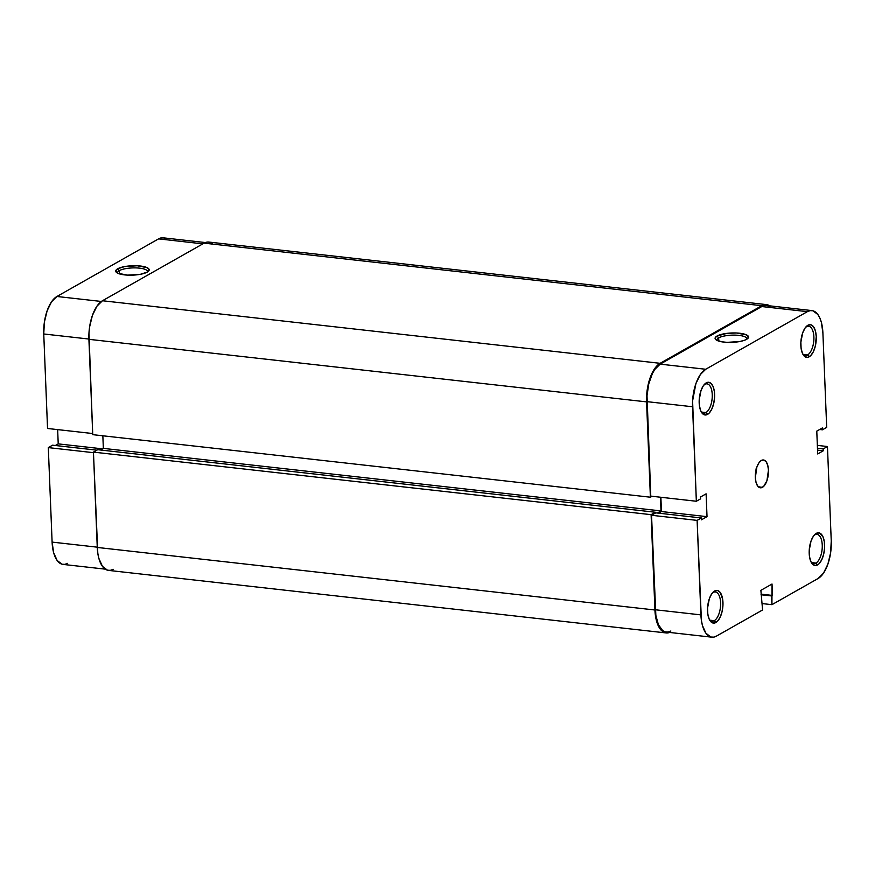 <?xml version="1.0" encoding="UTF-8"?>
<svg xmlns="http://www.w3.org/2000/svg" width="875" height="875" viewBox="0 0 875 875"><rect width="100%" height="100%" fill="white"/><g stroke="black" fill="none" stroke-linecap="round" stroke-linejoin="round"><path stroke-width="1.31" d="M704.78 384.355A14.7 6.759 96.4 0 0 703.916 384.956A14.7 6.759 -83.6 0 1 704.78 384.355A14.7 6.759 -83.6 0 1 706.989 383.841A14.7 6.759 -83.6 0 1 712.239 396.856A14.7 6.759 -83.6 0 1 705.917 412.552L707.525 414.4A16.45 7.558 -83.6 0 1 701.433 412.18A16.45 7.558 -83.6 0 1 704.572 384.202A16.45 7.558 -83.6 0 1 706.256 382.856L703.358 385.722L700.995 390.556L699.212 399.831L699.453 405.989L700.842 411.02L703.139 414.17L706.016 414.958L709.013 413.252L711.703 409.325L713.65 403.758L714.58 397.425L714.328 391.267L712.95 386.236L710.642 383.086L707.777 382.298L706.256 382.856A16.45 7.558 -83.6 0 1 714.602 394.264A16.45 7.558 -83.6 0 1 707.525 414.4L705.917 412.552A14.7 6.759 -83.6 0 1 703.708 413.066A14.7 6.759 -83.6 0 1 700.962 411.294A14.7 6.759 96.4 0 0 705.917 412.552L701.673 412.081L705.917 412.552A14.7 6.759 96.4 0 0 712.239 394.548A14.7 6.759 96.4 0 0 704.78 384.355M806.433 326.758A14.7 6.759 96.4 0 0 805.569 327.359A14.7 6.759 -83.6 0 1 806.433 326.758A14.7 6.759 -83.6 0 1 808.642 326.244A14.7 6.759 -83.6 0 1 813.892 339.259A14.7 6.759 -83.6 0 1 807.57 354.955L809.178 356.803A16.45 7.558 -83.6 0 1 803.086 354.583A16.45 7.558 -83.6 0 1 806.225 326.594A16.45 7.558 -83.6 0 1 807.909 325.248L805.011 328.125L802.648 332.959L800.866 342.234L801.106 348.392L802.484 353.423L804.792 356.573L807.658 357.35L810.666 355.644L813.356 351.717L815.303 346.161L816.255 336.656L815.423 330.958L813.542 326.78L810.906 324.778L807.909 325.248A16.45 7.558 -83.6 0 1 816.255 336.656A16.45 7.558 -83.6 0 1 809.178 356.803L807.57 354.955A14.7 6.759 -83.6 0 1 805.361 355.458A14.7 6.759 -83.6 0 1 802.616 353.697A14.7 6.759 96.4 0 0 807.57 354.955L803.327 354.473L807.57 354.955A14.7 6.759 96.4 0 0 813.881 336.952A14.7 6.759 96.4 0 0 806.433 326.758M713.136 592.473A14.7 6.759 96.4 0 0 712.283 593.086A14.7 6.759 -83.6 0 1 713.136 592.473A14.7 6.759 -83.6 0 1 715.345 591.97A14.7 6.759 -83.6 0 1 720.595 604.986A14.7 6.759 -83.6 0 1 714.273 620.67L715.881 622.53A16.45 7.558 -83.6 0 1 709.8 620.309A16.45 7.558 -83.6 0 1 712.939 592.32A16.45 7.558 -83.6 0 1 714.623 590.975L711.714 593.841L709.352 598.686L707.569 607.95L707.82 614.108L709.198 619.15L711.495 622.289L714.372 623.077L717.38 621.37L720.059 617.444L722.006 611.888L722.936 605.544L722.684 599.386L720.256 592.506L717.62 590.505L714.623 590.975A16.45 7.558 -83.6 0 1 722.958 602.383A16.45 7.558 -83.6 0 1 715.881 622.53L714.273 620.67A14.7 6.759 -83.6 0 1 712.064 621.184A14.7 6.759 -83.6 0 1 709.319 619.423A14.7 6.759 96.4 0 0 714.273 620.67L710.03 620.2L714.273 620.67A14.7 6.759 96.4 0 0 720.595 602.678A14.7 6.759 96.4 0 0 713.136 592.473M814.789 534.877A14.7 6.759 96.4 0 0 813.925 535.478A14.7 6.759 -83.6 0 1 814.789 534.877A14.7 6.759 -83.6 0 1 816.998 534.362A14.7 6.759 -83.6 0 1 822.248 547.378A14.7 6.759 -83.6 0 1 815.927 563.073L817.534 564.922A16.45 7.558 -83.6 0 1 811.453 562.702A16.45 7.558 -83.6 0 1 814.592 534.723A16.45 7.558 -83.6 0 1 816.266 533.367L813.367 536.244L811.005 541.078L809.222 550.353L809.473 556.511L810.852 561.542L813.148 564.692L816.025 565.469L819.033 563.773L821.712 559.836L823.659 554.28L824.589 547.947L824.337 541.789L822.959 536.747L819.262 532.897L816.266 533.367A16.45 7.558 -83.6 0 1 824.611 544.786A16.45 7.558 -83.6 0 1 817.534 564.922L815.927 563.073A14.7 6.759 -83.6 0 1 813.717 563.587A14.7 6.759 -83.6 0 1 810.972 561.816A14.7 6.759 96.4 0 0 815.927 563.073L811.683 562.592L815.927 563.073A14.7 6.759 96.4 0 0 822.248 545.07A14.7 6.759 96.4 0 0 814.789 534.877M718.659 337.881A14.995 4.211 -2.3 0 0 717.019 340.419A14.995 4.211 177.7 0 1 716.909 339.959A14.995 4.211 177.7 0 1 718.659 337.881L718.791 341.108L718.659 337.881A14.995 4.211 177.7 0 1 735.427 335.136A14.995 4.211 177.7 0 1 746.867 338.756A14.995 4.211 177.7 0 1 746.802 339.227A14.995 4.211 -2.3 0 0 736.225 335.169A14.995 4.211 -2.3 0 0 718.659 337.881L717.041 336.022L718.659 337.881M746.605 339.336A16.745 4.703 177.7 0 1 730.319 342.42A16.745 4.703 177.7 0 1 715.881 339.697A16.745 4.703 177.7 0 1 717.041 336.022L715.17 337.848L715.827 339.653L721.252 341.72L727.016 342.366L739.758 341.534L744.789 340.178L748.475 337.509L746.55 334.906L736.63 333.003L726.917 333.364L717.041 336.022A16.745 4.703 177.7 0 1 738.128 333.091A16.745 4.703 177.7 0 1 747.873 338.417A16.745 4.703 177.7 0 1 746.605 339.336M762.442 487.32A14 6.431 -83.6 0 1 760.342 487.802A14 6.431 -83.6 0 1 755.344 475.409A14 6.431 -83.6 0 1 761.359 460.458L758.888 462.908L756.875 467.02L755.344 477.608L756.044 482.464L757.641 486.008L761.152 487.78L763.711 486.336L766.916 480.758L768.458 470.17L767.747 465.314L766.15 461.77L763.908 460.064L761.359 460.458A14 6.431 -83.6 0 1 763.459 459.977A14 6.431 -83.6 0 1 768.458 472.369A14 6.431 -83.6 0 1 762.442 487.32L758.395 486.861L762.442 487.32M769.967 306.972L767.375 305.67L764.619 305.517L761.797 306.545L660.144 364.142L654.741 369.491L652.367 373.614L648.736 383.961L647.019 395.762L650.77 496.136L696.347 501.255L650.77 496.136L646.975 401.647L692.552 406.755L696.347 501.255L692.595 400.87L695.909 383.611L700.317 374.598L705.709 369.261L807.362 311.653L810.184 310.636L812.941 310.778L817.852 314.508L819.82 317.953L821.352 322.273L822.894 332.894L826.689 427.394L822.423 429.811L822.347 427.962L816.78 431.123L817.688 453.95L823.266 450.789L823.189 448.941L827.455 446.523L831.25 541.023L830.605 552.88L827.881 564.167L823.484 573.169L818.081 578.517L771.925 604.669L772.023 584.019L760.878 590.341L762.584 609.973L716.428 636.125L713.606 637.142L710.85 637L705.939 633.27L702.45 625.505L701.411 620.452L697.113 520.384L701.378 517.967L701.444 519.816L707.022 516.655L706.103 493.828L700.536 496.989L700.602 498.837L696.347 501.255L700.602 498.837L700.536 496.989L706.103 493.828L707.022 516.655L661.456 511.547L658.58 513.166L661.456 511.547L660.877 497.273L661.456 511.547L707.022 516.655L701.444 519.816L701.378 517.967L655.802 512.859L651.536 515.277L655.845 615.344L658.405 624.717L662.692 630.58L665.284 631.881L668.041 632.034L670.863 631.006M811.956 310.592L766.391 305.473A30.625 14.077 96.4 0 0 761.797 306.545L807.362 311.653L705.709 369.261L660.144 364.142L761.797 306.545L807.362 311.653A30.625 14.077 -83.6 0 1 811.956 310.592A30.625 14.077 -83.6 0 1 822.894 332.894L826.689 427.394L822.423 429.811L819.645 429.494L822.423 429.811L822.347 427.962L816.78 431.123L817.688 453.95L823.266 450.789L817.534 450.144L823.266 450.789L823.189 448.941L817.469 448.295L823.189 448.941L827.455 446.523L817.348 445.386L827.455 446.523L831.25 541.023A30.625 14.077 -83.6 0 1 818.081 578.517L771.925 604.669L762.333 603.597L771.925 604.669L771.575 595.941L761.053 594.759L771.575 595.941L772.483 595.438L761.031 594.147L772.483 595.438L772.023 584.019L760.878 590.341L762.584 609.973L716.428 636.125A30.625 14.077 -83.6 0 1 711.834 637.186A30.625 14.077 -83.6 0 1 700.908 614.884L655.331 609.766L651.536 515.277L697.113 520.384L700.908 614.884L655.331 609.766A30.625 14.077 96.4 0 0 666.269 632.078L711.834 637.186M755.322 476.766A14 6.431 96.4 0 0 756.12 469.623M756.098 468.781L755.289 476.875M697.113 520.384L651.536 515.277L655.802 512.859L701.378 517.967L697.113 520.384M705.709 369.261L660.144 364.142A30.625 14.077 96.4 0 0 646.975 401.647L692.552 406.755A30.625 14.077 -83.6 0 1 705.709 369.261M766.489 304.609L208.83 242.058A31.5 14.47 96.4 0 0 204.105 243.152L761.764 305.703L660.111 363.311L102.452 300.748L204.105 243.152L761.764 305.703A31.5 14.47 -83.6 0 1 766.489 304.609A31.5 14.47 -83.6 0 1 769.759 305.856M770.164 306.152L767.495 304.806L764.663 304.653L761.764 305.703L660.111 363.311L102.452 300.748A31.5 14.47 96.4 0 0 88.911 339.325L646.57 401.877A31.5 14.47 -83.6 0 1 660.111 363.311L654.555 368.802L650.027 378.066L648.375 383.688L646.614 395.828L650.398 497.208L92.739 434.656L88.911 339.325L646.57 401.877L650.398 497.208L652.039 496.278L650.398 497.208L92.739 434.656L88.955 333.266L89.567 327.13L92.378 315.514L96.895 306.25L102.452 300.748L204.105 243.152L207.003 242.102L209.847 242.255L212.505 243.6M102.845 435.794L103.348 448.383L661.008 510.934L660.461 497.23L661.008 510.934L103.348 448.383L100.483 450.012L103.348 448.383L102.845 435.794M657.322 513.023L661.008 510.934L657.322 513.023M113.236 569.297L110.337 570.347L107.505 570.194L102.452 566.366L98.853 558.37L97.792 553.175L93.439 452.113L97.705 449.695L655.364 512.247L655.397 513.089L655.364 512.247L97.705 449.695L93.439 452.113L651.098 514.664L655.364 512.247L651.098 514.664L654.927 609.995L97.267 547.444L93.439 452.113L651.098 514.664L654.927 609.995L97.267 547.444A31.5 14.47 96.4 0 0 108.511 570.391L666.17 632.942A31.5 14.47 -83.6 0 1 654.927 609.995L656.513 620.922L660.111 628.917L665.153 632.745L669.638 632.45A31.5 14.47 -83.6 0 1 666.17 632.942M147.438 271.994A14.995 4.211 -2.3 0 0 136.861 267.936A14.995 4.211 -2.3 0 0 119.295 270.648L117.677 268.789A16.745 4.703 177.7 0 1 138.764 265.858A16.745 4.703 177.7 0 1 148.509 271.184A16.745 4.703 177.7 0 1 147.241 272.114L149.1 269.358L147.186 267.673L137.266 265.77L124.523 266.602L117.677 268.789L115.806 270.616L117.731 273.23L127.652 275.133L140.394 274.302L147.241 272.114A16.745 4.703 177.7 0 1 130.955 275.188A16.745 4.703 177.7 0 1 116.517 272.464A16.745 4.703 177.7 0 1 117.677 268.789L119.295 270.648A14.995 4.211 177.7 0 1 136.062 267.903A14.995 4.211 177.7 0 1 147.503 271.523A14.995 4.211 177.7 0 1 147.438 271.994M119.427 273.886L119.295 270.648L119.427 273.886M105.241 569.144L63.044 564.408A30.625 14.077 96.4 0 1 52.106 542.106L48.311 447.606L52.577 445.189L48.311 447.606L93.461 452.67L48.311 447.606L52.106 542.106L97.256 547.17L52.106 542.106L53.648 552.727L57.148 560.492L62.059 564.222L64.816 564.364L67.638 563.347M166.742 239.312L164.15 238L161.394 237.858L158.572 238.875L56.919 296.483L51.516 301.831L47.119 310.833L44.395 322.12L43.75 333.977L47.545 428.477L92.695 433.541L47.545 428.477L43.75 333.977L88.9 339.041L43.75 333.977A30.625 14.077 96.4 0 1 56.919 296.483L158.572 238.875L202.88 243.852L158.572 238.875A30.625 14.077 96.4 0 1 163.166 237.814L205.362 242.55M57.652 429.614L58.22 443.877L55.355 445.506L58.22 443.877L102.528 448.853L58.22 443.877L57.652 429.614M101.347 301.459L56.919 296.483L101.347 301.459M52.577 445.189L96.884 450.166L52.577 445.189M117.655 273.186A14.995 4.211 177.7 0 1 117.545 272.727A14.995 4.211 177.7 0 1 119.295 270.648A14.995 4.211 -2.3 0 0 117.655 273.186"/></g></svg>
